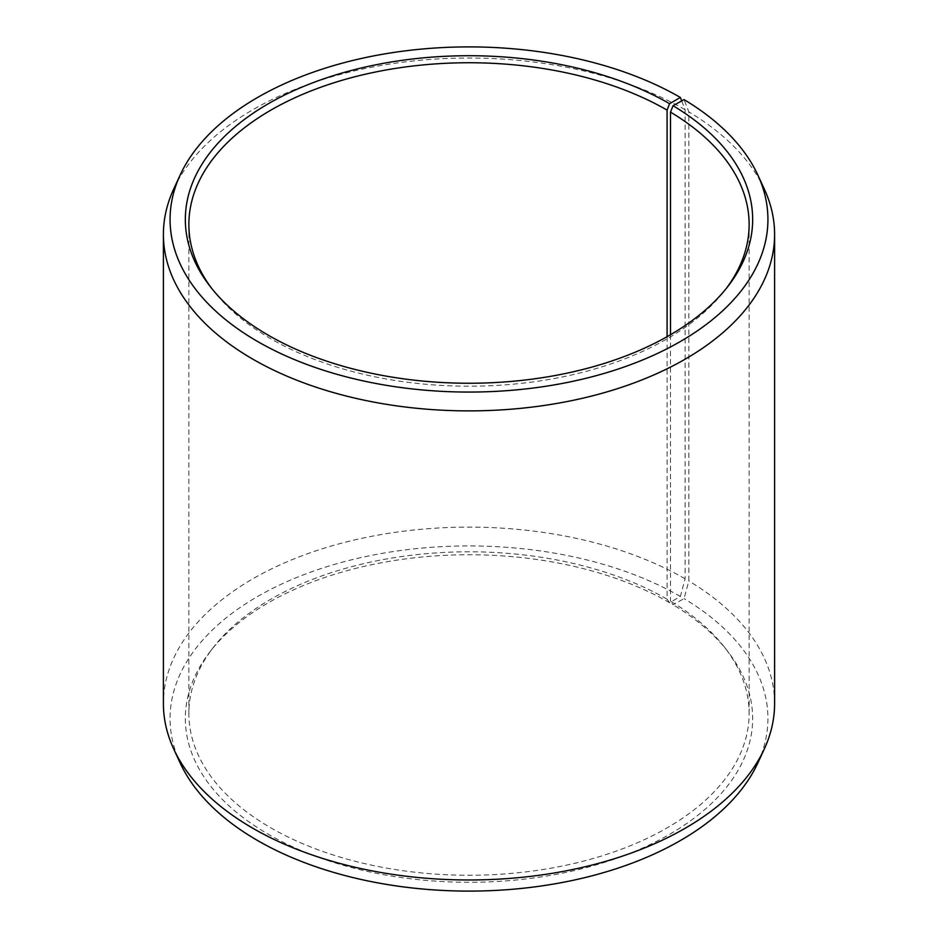 <?xml version="1.0" encoding="UTF-8"?>
<svg xmlns="http://www.w3.org/2000/svg" width="938" height="938" viewBox="0 0 938 938"><rect width="100%" height="100%" fill="white"/><g stroke="black" fill="none" stroke-linecap="round" stroke-linejoin="round"><path stroke-width="0.7" stroke-dasharray="4.69 3.52" d="M667.082 336.707L667.082 599.171A280.134 161.735 -0 0 0 213.278 647.501A280.134 161.735 -0 0 0 188.866 713.525A280.134 161.735 -0 0 0 270.918 827.891A280.134 161.735 -0 0 0 576.202 862.948A280.134 161.735 -0 0 0 749.134 713.525A280.134 161.735 -0 0 0 724.722 647.501A280.134 161.735 -0 0 0 670.506 601.176L673.05 604.752L684.025 598.632L688.832 580.985L688.832 111.892L684.025 99.592M670.506 334.737L670.506 601.176M211.695 288.423A280.134 161.735 -0 0 0 213.278 290.499A280.134 161.735 -0 0 0 270.918 338.829A280.134 161.735 -0 0 0 724.722 290.499A280.134 161.735 -0 0 0 726.305 288.423M667.082 599.171L669.58 602.712L680.367 596.486L685.092 578.793L685.092 109.699L681.703 100.894M685.092 109.699A305.6 176.438 -0 0 0 389.68 64.065A305.6 176.438 -0 0 0 173.694 189.042M685.092 578.793A305.6 176.438 -0 0 0 352.055 540.546A305.6 176.438 -0 0 0 163.4 703.547M680.367 596.486A298.917 172.58 -0 0 0 319.729 568.991A298.917 172.58 -0 0 0 180.143 762.934M669.58 602.712A283.663 163.763 -0 0 0 210.053 651.664A283.663 163.763 -0 0 0 268.42 834.316A283.663 163.763 -0 0 0 629.855 853.404A283.663 163.763 -0 0 0 727.947 651.664A283.663 163.763 -0 0 0 673.05 604.752M757.857 762.934A298.917 172.58 -0 0 0 684.025 598.632M774.6 703.547A305.6 176.438 -0 0 0 688.832 580.985M764.306 189.042A305.6 176.438 -0 0 0 688.832 111.892M749.134 713.525L749.134 224.475M724.722 290.499L727.947 286.336M724.722 647.501L727.947 651.664M213.278 647.501L210.053 651.664M213.278 290.499L210.053 286.336M188.866 713.525L188.866 224.475"/><path stroke-width="1.41" d="M726.305 288.423A280.134 161.735 -0 0 0 749.134 224.475A280.134 161.735 -0 0 0 670.506 112.126L670.506 334.737M681.703 100.894L680.367 97.446L669.58 103.684A283.663 163.763 -0 0 0 308.145 84.596A283.663 163.763 -0 0 0 210.053 286.336A283.663 163.763 -0 0 0 268.42 335.288A283.663 163.763 -0 0 0 727.947 286.336A283.663 163.763 -0 0 0 673.05 105.713L670.506 112.126M680.367 97.446A298.917 172.58 -0 0 0 391.416 52.809A298.917 172.58 -0 0 0 180.143 175.066A298.917 172.58 -0 0 0 257.633 341.514A298.917 172.58 -0 0 0 618.271 369.009A298.917 172.58 -0 0 0 757.857 175.066A298.917 172.58 -0 0 0 684.025 99.592L673.05 105.713M180.143 175.066L173.694 189.042A305.6 176.438 -0 0 0 163.4 234.453A305.6 176.438 -0 0 0 252.908 359.207A305.6 176.438 -0 0 0 585.945 397.454A305.6 176.438 -0 0 0 774.6 234.453A305.6 176.438 -0 0 0 764.306 189.042L757.857 175.066M163.4 234.453L163.4 703.547A305.6 176.438 -0 0 0 173.694 748.958A305.6 176.438 -0 0 0 252.908 828.301A305.6 176.438 -0 0 0 548.32 873.935A305.6 176.438 -0 0 0 764.306 748.958A305.6 176.438 -0 0 0 774.6 703.547L774.6 234.453M173.694 748.958L180.143 762.934A298.917 172.58 -0 0 0 257.633 840.554A298.917 172.58 -0 0 0 546.584 885.191A298.917 172.58 -0 0 0 757.857 762.934L764.306 748.958M669.58 103.684L667.082 110.109A280.134 161.735 -0 0 0 361.798 75.052A280.134 161.735 -0 0 0 188.866 224.475A280.134 161.735 -0 0 0 211.695 288.423M667.082 110.109L667.082 336.707"/></g></svg>
